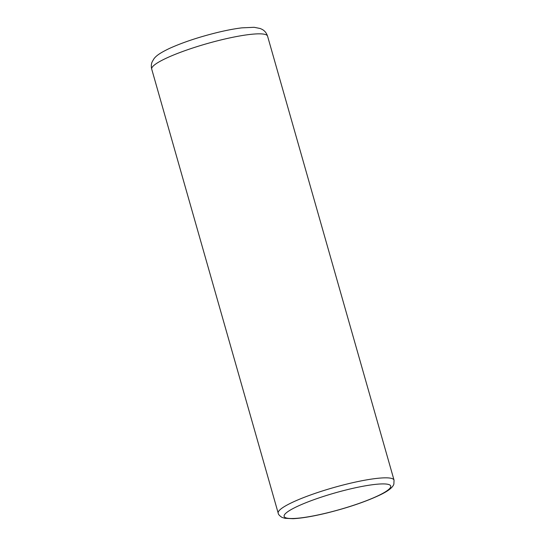 <?xml version="1.0" encoding="UTF-8"?>
<svg xmlns="http://www.w3.org/2000/svg" width="546" height="546" viewBox="0 0 546 546"><rect width="100%" height="100%" fill="white"/><g stroke="black" fill="none" stroke-linecap="round" stroke-linejoin="round"><path stroke-width="0.82" d="M394.041 480.139L393.871 484.125C392.799 487.551 387.878 491.304 379.115 495.393C365.042 501.931 347.734 507.773 327.197 512.919C313.213 516.325 301.829 518.25 293.025 518.7L284.91 518.304L281.9 517.335C279.45 515.697 278.221 514.298 278.194 513.138A60.231 9.391 -15.9 0 1 347.072 484.022A60.231 9.391 -15.9 0 1 394.041 480.139L267.567 36.145A60.231 9.391 164.1 0 0 220.591 40.029A60.231 9.391 164.1 0 0 151.72 69.144C151.058 66.489 151.215 64.039 152.184 61.794L153.965 58.75C156.17 55.849 159.712 53.078 169.622 48.355C182.746 42.445 198.389 37.224 216.55 32.692C226.092 30.358 234.534 28.74 241.892 27.853L254.136 27.3L260.237 28.508L262.073 29.361C264.633 30.678 266.468 32.944 267.567 36.145M347.495 489.612A55.412 8.634 164.1 0 0 285.039 514.052A55.412 8.634 164.1 0 0 327.354 512.817A55.412 8.634 164.1 0 0 389.81 488.377A55.412 8.634 164.1 0 0 347.495 489.612M278.194 513.138L151.72 69.144"/></g></svg>
